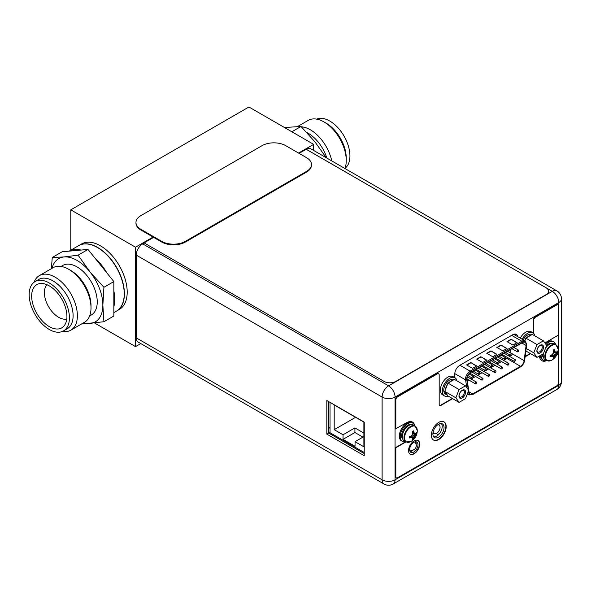 <?xml version="1.0" encoding="UTF-8"?>
<svg xmlns="http://www.w3.org/2000/svg" width="591" height="591" viewBox="0 0 591 591"><rect width="100%" height="100%" fill="white"/><g stroke="black" fill="none" stroke-linecap="round" stroke-linejoin="round"><path stroke-width="0.89" d="M298.566 153.069L313.651 144.359L313.651 150.454M140.791 343.585L135.509 346.629L135.509 247.208L153.091 237.057M313.651 144.359L248.929 106.993L70.787 209.842L135.509 247.208M135.509 346.629L94.641 323.033M70.787 250.2L70.787 209.842M119.375 309.418A37.787 21.815 -120 0 0 127.198 292.117A37.787 21.815 -120 0 0 110.702 254.093A37.787 21.815 -120 0 0 81.58 243.965L78.795 245.575A37.787 21.815 60 0 1 107.909 255.704A37.787 21.815 60 0 1 124.406 293.727A37.787 21.815 60 0 1 116.582 311.029A37.787 21.815 60 0 1 116.493 311.08L119.375 309.418M522.141 339.227A10.498 6.058 -60 0 1 532.86 332.763L530.962 331.662A10.498 6.058 120 0 0 520.243 338.126M532.86 332.763A10.498 6.058 -60 0 1 534.885 335.91M454.959 377.738L453.061 376.644A10.498 6.058 120 0 0 444.971 379.452A10.498 6.058 120 0 0 440.384 390.016A10.498 6.058 120 0 0 442.563 394.825L444.462 395.918A10.498 6.058 -60 0 1 442.29 391.116A10.498 6.058 -60 0 1 446.87 380.552A10.498 6.058 -60 0 1 454.959 377.738A10.498 6.058 -60 0 1 456.976 380.885M448.192 396.096A10.498 6.058 -60 0 1 444.462 395.918M543.417 340.837L546.631 345.41L543.417 353.691L536.99 357.4L533.776 352.827L536.99 344.546L543.417 340.837L532.314 334.425L531.169 335.09A8.4 4.846 -60 0 0 529.1 335.851A8.4 4.846 -60 0 0 527.032 337.476L531.169 335.09M536.968 350.988A4.58 2.645 120 0 0 540.204 352.857A4.58 2.645 120 0 0 543.439 347.249A4.58 2.645 120 0 0 540.204 345.38A4.58 2.645 120 0 0 536.968 350.988M531.93 334.646L531.811 334.58A8.4 4.846 120 0 0 527.615 334.994A8.4 4.846 120 0 0 523.19 339.832M536.99 344.546L525.887 338.133L527.032 337.476M524.675 340.689A8.4 4.846 -60 0 1 525.31 339.611L524.852 340.793M525.872 350.965L536.99 357.4M533.776 352.827L526.197 348.454M525.887 338.133L525.31 339.611M536.983 350.618A3.738 2.157 120 0 0 537.744 352.014A3.738 2.157 120 0 0 540.625 351.01A3.738 2.157 120 0 0 542.25 347.249A3.738 2.157 120 0 0 541.482 345.543A3.738 2.157 120 0 0 539.893 345.58M536.879 351.039A4.706 2.719 120 0 0 537.854 353.189A4.706 2.719 120 0 0 541.474 351.933A4.706 2.719 120 0 0 543.528 347.198A4.706 2.719 120 0 0 542.553 345.048A4.706 2.719 120 0 0 538.933 346.304A4.706 2.719 120 0 0 536.879 351.039M465.509 385.812L468.729 390.385L465.509 398.666L459.081 402.382L455.868 397.809L459.081 389.528L465.509 385.812L454.405 379.4L453.26 380.065A8.4 4.846 -60 0 0 451.192 380.833A8.4 4.846 -60 0 0 449.13 382.451L453.26 380.065M459.059 395.963A4.58 2.645 120 0 0 462.295 397.832A4.58 2.645 120 0 0 465.531 392.232A4.58 2.645 120 0 0 462.295 390.363A4.58 2.645 120 0 0 459.059 395.963M454.028 379.621L453.91 379.555A8.4 4.846 120 0 0 449.707 379.976A8.4 4.846 120 0 0 444.225 387.371A8.4 4.846 120 0 0 445.511 394.101L446.995 394.958A8.4 4.846 -60 0 1 445.341 392.217L447.409 395.157A8.4 4.846 -60 0 1 446.995 394.958M459.081 389.528L447.978 383.116L449.13 382.451M445.341 389.92A8.4 4.846 -60 0 1 447.409 384.593L444.764 391.397L445.341 392.217M447.409 395.157L447.978 395.97L459.081 402.382M455.868 397.809L444.764 391.397M447.978 383.116L447.409 384.593M459.074 395.593A3.738 2.157 120 0 0 459.835 396.989A3.738 2.157 120 0 0 462.716 395.992A3.738 2.157 120 0 0 464.349 392.232A3.738 2.157 120 0 0 463.573 390.518A3.738 2.157 120 0 0 461.985 390.555M458.971 396.014A4.706 2.719 120 0 0 459.946 398.171A4.706 2.719 120 0 0 463.573 396.908A4.706 2.719 120 0 0 465.627 392.18A4.706 2.719 120 0 0 464.652 390.023A4.706 2.719 120 0 0 461.024 391.286A4.706 2.719 120 0 0 458.971 396.014M539.487 355.959A11.502 6.641 120 0 0 541.851 360.702A11.502 6.641 120 0 0 546.734 360.584A9.197 5.312 -60 0 1 544.843 356.38A9.197 5.312 -60 0 1 548.862 347.131A9.197 5.312 -60 0 1 555.946 344.664L554.284 343.703A9.197 5.312 120 0 0 545.486 348.358M543.328 353.743A9.197 5.312 120 0 0 543.181 355.42A9.197 5.312 120 0 0 545.087 359.631L546.749 360.591L551.595 360.274A8.954 5.171 -60 0 1 545.427 356.521A8.954 5.171 -60 0 1 551.676 345.602A8.954 5.171 -60 0 1 558.096 349.022L558.096 349.022A8.954 5.171 -60 0 1 558.096 349.207M551.44 355.021L552.386 356.166L551.167 356.055L550.029 356.691L550.081 355.376A12.477 7.203 180 0 0 551.566 354.984A12.256 9.67 -35.1 0 0 552.977 353.573A12.256 9.67 -84.9 0 0 553.494 351.638A12.477 7.203 -120 0 0 553.095 350.16L554.225 349.503A12.477 7.203 60 0 1 554.624 350.988A12.256 2.593 38.8 0 1 555.518 352.103A12.256 2.593 21.2 0 0 556.552 352.103A12.477 7.203 0 0 0 557.239 351.246L557.254 352.517L553.457 351.8M554.225 349.503L554.225 350.759L555.518 352.103M553.257 350.714L554.624 350.988M554.927 351.763L553.464 351.512M553.339 352.325L556.552 353.403A12.477 7.203 180 0 0 557.239 352.546L554.927 354.696L554.225 357.769L553.095 358.419A12.477 7.203 -120 0 0 553.494 357.4A12.256 2.593 -141.2 0 0 552.977 356.506A12.256 2.593 -158.8 0 1 551.566 356.284L550.642 355.243M554.203 357.799L551.684 354.873M556.552 353.403A12.256 9.67 144.9 0 1 555.518 355.036A12.256 9.67 95.1 0 1 554.624 356.75L552.083 354.511M555.518 355.036L552.977 353.573M554.624 356.75A12.477 7.203 60 0 1 554.225 357.769M550.081 356.676A12.477 7.203 0 0 0 551.566 356.284M552.386 356.166L552.977 356.506M546.431 360.407A10.498 6.058 -60 0 1 543.247 360.074A10.498 6.058 -60 0 1 541.075 355.265A10.498 6.058 -60 0 1 541.075 355.043M545.936 344.42A10.498 6.058 -60 0 1 553.745 341.894A10.498 6.058 -60 0 1 555.629 344.479M553.745 341.894L552.851 341.376A10.498 6.058 120 0 0 545.36 343.6M540.218 355.538A10.498 6.058 120 0 0 542.361 359.557L543.247 360.074M413.434 425.025A9.197 5.312 120 0 0 406.349 427.485A9.197 5.312 120 0 0 402.331 436.742A9.197 5.312 120 0 0 404.237 440.952L405.899 441.913A9.197 5.312 -60 0 1 403.993 437.702A9.197 5.312 -60 0 1 408.012 428.445A9.197 5.312 -60 0 1 415.096 425.985L413.434 425.025M405.899 441.913L410.745 441.595A8.954 5.171 -60 0 1 404.576 437.842A8.954 5.171 -60 0 1 410.826 426.916A8.954 5.171 -60 0 1 417.246 430.337L417.246 430.337A8.954 5.171 -60 0 1 417.246 430.529M410.59 436.335L411.543 437.48L410.317 437.37L409.179 438.005L409.231 436.697A12.477 7.203 180 0 0 410.715 436.298A12.256 9.67 -35.1 0 0 412.134 434.887A12.256 9.67 -84.9 0 0 412.644 432.959A12.477 7.203 -120 0 0 412.245 431.474L413.375 430.824A12.477 7.203 60 0 1 413.774 432.302A12.256 2.593 38.8 0 1 414.675 433.425A12.256 2.593 21.2 0 0 415.702 433.417A12.477 7.203 0 0 0 416.389 432.56L416.411 433.838L412.614 433.114M413.375 430.824L413.375 432.073L414.675 433.425M412.415 432.028L413.774 432.302M414.077 433.077L412.614 432.834M416.411 433.838L414.077 436.01L413.36 439.12L412.245 439.741A12.477 7.203 -120 0 0 412.644 438.714A12.256 2.593 -141.2 0 0 412.134 437.82A12.256 2.593 -158.8 0 1 410.715 437.599L409.799 436.557M413.36 439.12L410.834 436.195M416.389 433.868A12.477 7.203 180 0 1 415.702 434.725A12.256 9.67 144.9 0 1 414.675 436.357A12.256 9.67 95.1 0 1 413.774 438.064L411.233 435.826M414.675 436.357L412.134 434.887M415.702 434.725L412.496 433.639M413.774 438.064A12.477 7.203 60 0 1 413.375 439.083M409.231 437.997A12.477 7.203 0 0 0 410.715 437.599M411.543 437.48L412.134 437.82M405.581 441.728A10.498 6.058 -60 0 1 402.397 441.388A10.498 6.058 -60 0 1 400.225 436.586A10.498 6.058 -60 0 1 404.805 426.022A10.498 6.058 -60 0 1 412.895 423.208A10.498 6.058 -60 0 1 414.779 425.801M412.895 423.208L412.008 422.698A10.498 6.058 120 0 0 403.919 425.505A10.498 6.058 120 0 0 399.339 436.069A10.498 6.058 120 0 0 401.511 440.879L402.397 441.388M299.105 153.379L306.197 149.279L546.091 287.78A8.4 4.846 180 0 1 548.551 291.208A8.4 4.846 180 0 1 546.091 294.636L395.859 381.372A8.4 4.846 180 0 1 383.987 381.372L144.093 242.871L142.697 243.884A9.153 5.282 120 0 0 136.226 255.09L136.226 337.853A9.153 5.282 120 0 0 138.117 342.041L384.01 484.007A9.153 5.282 -60 0 1 382.118 479.818L382.118 397.056L136.226 255.09M153.623 237.368L144.093 242.871M142.697 243.884L388.59 385.849A9.153 5.282 60 0 1 395.061 397.056L395.061 479.818A9.153 5.282 60 0 1 393.163 484.007L556.87 389.491A9.153 5.282 -120 0 0 558.768 385.302A9.153 5.282 0 0 0 561.45 381.564L561.45 298.802A9.153 5.282 180 0 1 558.768 302.54L395.061 397.056A9.153 5.282 180 0 1 382.118 397.056A9.153 5.282 -60 0 1 388.59 385.849L552.297 291.333A9.153 5.282 -60 0 1 556.87 290.875L310.984 148.91A9.153 5.282 120 0 0 306.404 149.368L306.374 149.383M364.241 422.122L326.83 400.521L326.83 434.119L364.241 455.713L364.241 422.122M418.007 444.764A5.917 3.42 120 0 0 416.781 442.053A5.917 3.42 120 0 0 412.223 443.642A5.917 3.42 120 0 0 409.637 449.596A5.917 3.42 120 0 0 410.863 452.307A5.917 3.42 120 0 0 415.429 450.719A5.917 3.42 120 0 0 418.007 444.764M517.672 336.648A6.966 4.026 120 0 0 516.298 334.351A6.966 4.026 120 0 0 512.811 334.698L459.724 365.349A6.966 4.026 120 0 0 454.797 373.881L454.797 376.423L453.733 377.036M444.048 427.537A7.897 4.558 120 0 0 442.415 423.924A7.897 4.558 120 0 0 436.328 426.037A7.897 4.558 120 0 0 432.885 433.979A7.897 4.558 120 0 0 434.518 437.591A7.897 4.558 120 0 0 440.605 435.478A7.897 4.558 120 0 0 444.048 427.537M415.717 441.773A5.917 3.42 -60 0 1 416.167 443.701A5.917 3.42 -60 0 1 416.145 444.255M413.272 449.973A5.917 3.42 -60 0 1 410.088 451.524M515.249 334.033A6.966 4.026 -60 0 1 515.832 335.585M441.381 423.577A7.897 4.558 -60 0 1 442.208 426.473A7.897 4.558 -60 0 1 439.349 433.742A7.897 4.558 -60 0 1 433.705 436.875M328.67 401.585L328.67 433.055L364.241 453.593M326.83 434.119L328.67 433.055M330.037 432.538L328.67 431.755M412.74 450.135L410.361 451.509L412.74 450.135M328.67 427.5L330.037 428.29M330.037 402.375L330.037 432.745L364.241 452.492M343.046 434.769L343.046 439.364L355.036 446.286L355.036 441.691L363.886 446.803L363.886 422.122L334.196 404.975L334.196 429.664L343.046 434.769L354.918 427.914L354.918 432.509L362.933 437.133M343.046 439.364L354.918 432.509M354.918 427.914L363.886 433.092M334.196 429.664L355.575 417.32M355.036 441.691L363.886 436.586M439.556 433.491L437.517 434.666L437.517 435.545M437.665 424.84A4.957 2.859 -60 0 1 439.66 425.638L438.766 424.19A5.792 3.347 120 0 0 438.744 424.161M432.885 433.75A5.792 3.347 120 0 0 433.225 433.787L434.932 433.838A4.957 2.859 -60 0 1 433.114 432.014M439.66 425.638A4.957 2.859 -60 0 1 440.066 427.293A4.957 2.859 -60 0 1 434.932 433.838M468.722 390.407L469.032 392.454A5.208 3.007 120 0 0 470.059 394.19A5.208 3.007 120 0 0 472.667 393.931L520.501 366.317A5.208 3.007 120 0 0 524.136 360.643L526.093 345.454A5.208 3.007 120 0 0 526.138 344.752A5.208 3.007 120 0 0 525.059 342.366A5.208 3.007 120 0 0 522.459 342.625L470.702 372.507A5.208 3.007 120 0 0 467.023 378.883A5.208 3.007 120 0 0 467.067 379.533L468.715 390.37M510.927 349.281L510.476 352.753A5.208 3.007 -60 0 1 510.447 352.953M509.834 354.925A5.208 3.007 -60 0 1 509.154 356.151M507.824 357.71A5.208 3.007 -60 0 1 506.842 358.427L503.495 360.362M501.486 361.522L497.024 364.093M495.007 365.26L490.552 367.831M488.535 368.998L484.081 371.569M482.064 372.736L477.609 375.307M475.592 376.467L471.138 379.045M469.121 380.205L467.326 381.239M502.815 354.822L502.653 355.841L502.934 354.888M503.104 355.523L502.86 356.114M503.635 355.509L503.126 355.161M502.136 355.627L502.018 355.125L501.641 355.346M476.686 365.962L472.534 368.363L466.595 364.935L470.754 362.534L476.686 365.962M517.066 342.654L512.914 345.048L506.975 341.62L511.126 339.227L517.066 342.654M486.785 360.133L482.625 362.534L476.686 359.106L480.845 356.705L486.785 360.133M506.975 348.483L502.815 350.877L496.876 347.449L501.035 345.048L506.975 348.483M496.876 354.305L492.724 356.705L486.785 353.278L490.944 350.877L496.876 354.305M470.754 362.534L476.39 366.132M466.89 365.105L470.754 362.881M511.126 339.227L516.77 342.824M507.27 341.797L511.126 339.566M480.845 356.705L486.489 360.311M476.989 359.276L480.845 357.053M501.035 345.048L506.679 348.653M497.179 347.619L501.035 345.395M490.944 350.877L496.58 354.482M487.08 353.448L490.944 351.224M503.185 355.036L503.754 355.583L503.192 356.58M503.163 355.184L503.754 355.583M502.978 356.181L503.451 355.767L502.771 355.908M502.136 355.198L501.759 355.413M515.404 360.104A1.005 0.584 -60 0 1 514.968 361.116A1.005 0.584 -60 0 1 514.185 361.389A1.005 0.584 -60 0 1 513.978 360.924A1.005 0.584 -60 0 1 514.421 359.912A1.005 0.584 -60 0 1 515.197 359.638A1.005 0.584 -60 0 1 515.404 360.104M502.461 367.572A1.005 0.584 -60 0 1 502.018 368.592A1.005 0.584 -60 0 1 501.242 368.858A1.005 0.584 -60 0 1 501.035 368.4A1.005 0.584 -60 0 1 501.478 367.38A1.005 0.584 -60 0 1 502.254 367.114A1.005 0.584 -60 0 1 502.461 367.572M489.518 375.049A1.005 0.584 -60 0 1 489.075 376.061A1.005 0.584 -60 0 1 488.299 376.334A1.005 0.584 -60 0 1 488.092 375.869A1.005 0.584 -60 0 1 488.528 374.857A1.005 0.584 -60 0 1 489.304 374.591A1.005 0.584 -60 0 1 489.518 375.049M476.568 382.525A1.005 0.584 -60 0 1 476.132 383.537A1.005 0.584 -60 0 1 475.356 383.803A1.005 0.584 -60 0 1 475.142 383.345A1.005 0.584 -60 0 1 475.585 382.333A1.005 0.584 -60 0 1 476.361 382.059A1.005 0.584 -60 0 1 476.568 382.525M512.168 354.29A1.005 0.584 -60 0 1 511.732 355.302A1.005 0.584 -60 0 1 510.949 355.575A1.005 0.584 -60 0 1 510.742 355.11A1.005 0.584 -60 0 1 511.185 354.098A1.005 0.584 -60 0 1 511.961 353.832A1.005 0.584 -60 0 1 512.168 354.29M499.225 361.766A1.005 0.584 -60 0 1 498.782 362.778A1.005 0.584 -60 0 1 498.006 363.051A1.005 0.584 -60 0 1 497.799 362.586A1.005 0.584 -60 0 1 498.235 361.574A1.005 0.584 -60 0 1 499.018 361.3A1.005 0.584 -60 0 1 499.225 361.766M486.282 369.235A1.005 0.584 -60 0 1 485.839 370.254A1.005 0.584 -60 0 1 485.063 370.52A1.005 0.584 -60 0 1 484.856 370.062A1.005 0.584 -60 0 1 485.292 369.05A1.005 0.584 -60 0 1 486.068 368.777A1.005 0.584 -60 0 1 486.282 369.235M473.332 376.711A1.005 0.584 -60 0 1 472.896 377.723A1.005 0.584 -60 0 1 472.12 377.996A1.005 0.584 -60 0 1 471.906 377.531A1.005 0.584 -60 0 1 472.349 376.519A1.005 0.584 -60 0 1 473.125 376.253A1.005 0.584 -60 0 1 473.332 376.711M479.803 372.973A1.005 0.584 -60 0 1 479.367 373.992A1.005 0.584 -60 0 1 478.592 374.258A1.005 0.584 -60 0 1 478.385 373.8A1.005 0.584 -60 0 1 478.821 372.781A1.005 0.584 -60 0 1 479.597 372.515A1.005 0.584 -60 0 1 479.803 372.973M492.754 365.504A1.005 0.584 -60 0 1 492.31 366.516A1.005 0.584 -60 0 1 491.535 366.782A1.005 0.584 -60 0 1 491.328 366.324A1.005 0.584 -60 0 1 491.764 365.312A1.005 0.584 -60 0 1 492.539 365.039A1.005 0.584 -60 0 1 492.754 365.504M505.697 358.028A1.005 0.584 -60 0 1 505.253 359.04A1.005 0.584 -60 0 1 504.478 359.313A1.005 0.584 -60 0 1 504.271 358.848A1.005 0.584 -60 0 1 504.714 357.836A1.005 0.584 -60 0 1 505.49 357.562A1.005 0.584 -60 0 1 505.697 358.028M518.639 350.552A1.005 0.584 -60 0 1 518.204 351.571A1.005 0.584 -60 0 1 517.428 351.837A1.005 0.584 -60 0 1 517.214 351.379A1.005 0.584 -60 0 1 517.657 350.36A1.005 0.584 -60 0 1 518.433 350.094A1.005 0.584 -60 0 1 518.639 350.552M483.046 378.787A1.005 0.584 -60 0 1 482.603 379.799A1.005 0.584 -60 0 1 481.828 380.072A1.005 0.584 -60 0 1 481.621 379.607A1.005 0.584 -60 0 1 482.057 378.595A1.005 0.584 -60 0 1 482.832 378.321A1.005 0.584 -60 0 1 483.046 378.787M495.989 371.311A1.005 0.584 -60 0 1 495.546 372.323A1.005 0.584 -60 0 1 494.77 372.596A1.005 0.584 -60 0 1 494.564 372.138A1.005 0.584 -60 0 1 494.999 371.118A1.005 0.584 -60 0 1 495.783 370.853A1.005 0.584 -60 0 1 495.989 371.311M508.932 363.842A1.005 0.584 -60 0 1 508.489 364.854A1.005 0.584 -60 0 1 507.713 365.12A1.005 0.584 -60 0 1 507.506 364.662A1.005 0.584 -60 0 1 507.95 363.65A1.005 0.584 -60 0 1 508.725 363.376A1.005 0.584 -60 0 1 508.932 363.842M557.815 304.801A2.689 1.551 120 0 0 557.675 304.705A2.689 1.551 120 0 0 556.338 304.838L535.195 317.042A2.689 1.551 120 0 0 533.296 320.337L533.296 333.051M439.593 405.352A2.689 1.551 -60 0 0 440.783 405.145L452.329 398.482M525.163 356.432L530.238 353.499M438.463 373.711A2.689 1.551 120 0 0 438.323 373.615A2.689 1.551 120 0 0 436.978 373.748L397.315 396.642A2.519 1.455 120 0 0 395.534 399.73L395.534 428.8L406.756 422.668A11.502 6.641 120 0 1 412.511 422.1A11.502 6.641 120 0 1 414.756 425.727M412.363 422.011A11.502 6.641 -60 0 1 414.173 424.449M557.032 354.349L558.532 353.824L558.532 382.761A2.519 1.455 -60 0 1 556.752 385.849L397.61 477.727A2.519 1.455 -60 0 1 396.354 477.853L396.059 477.676A2.519 1.455 120 0 1 395.534 476.523L395.534 447.594L405.64 441.758M546.439 360.414A11.502 6.641 -60 0 1 541.711 360.613M443.863 421.76A10.498 6.058 -60 0 1 445.887 426.473A10.498 6.058 -60 0 1 441.403 436.934A10.498 6.058 -60 0 1 433.366 439.933M417.918 440.435A7.897 4.558 -60 0 1 419.403 443.959A7.897 4.558 -60 0 1 416.057 451.797A7.897 4.558 -60 0 1 410.028 454.095M533.592 333.317L533.592 320.507A2.689 1.551 -60 0 1 535.49 317.212L556.633 305.008A2.689 1.551 -60 0 1 557.978 304.875A2.689 1.551 -60 0 1 558.532 306.108L558.532 335.038L547.606 341.347A11.502 6.641 120 0 0 545.109 343.245M558.532 353.824L556.818 354.822M396.354 477.853A2.519 1.455 -60 0 1 395.83 476.693L395.83 447.764L405.936 441.928M440.783 405.145L441.078 405.323A2.689 1.551 120 0 1 439.734 405.456A2.689 1.551 120 0 1 439.179 404.222L439.179 375.012A2.689 1.551 -60 0 0 438.625 373.785A2.689 1.551 -60 0 0 437.281 373.918L397.61 396.82A2.519 1.455 -60 0 0 395.83 399.9L395.83 428.977M441.078 405.323L452.625 398.652M525.118 356.801L530.533 353.677M431.341 435.212A10.498 6.058 120 0 0 433.513 440.022A10.498 6.058 120 0 0 441.603 437.207A10.498 6.058 120 0 0 446.183 426.643A10.498 6.058 120 0 0 444.011 421.841A10.498 6.058 120 0 0 435.922 424.648A10.498 6.058 120 0 0 431.341 435.212M408.536 450.571A7.897 4.558 120 0 0 410.176 454.183A7.897 4.558 120 0 0 416.256 452.071A7.897 4.558 120 0 0 419.699 444.129A7.897 4.558 120 0 0 418.066 440.517A7.897 4.558 120 0 0 411.986 442.629A7.897 4.558 120 0 0 408.536 450.571M135.967 222.475L135.967 223.162A16.792 9.7 0 0 0 140.887 230.017L161.668 242.015A16.792 9.7 0 0 0 185.419 242.015L306.552 172.077A16.792 9.7 0 0 0 311.472 165.221L311.472 164.534A16.792 9.7 180 0 1 306.552 171.39L185.419 241.327A16.792 9.7 180 0 1 161.668 241.327L140.887 229.33A16.792 9.7 180 0 1 135.967 222.475A16.792 9.7 180 0 1 140.887 215.619L262.02 145.681A16.792 9.7 180 0 1 285.771 145.681L306.552 157.679A16.792 9.7 180 0 1 311.472 164.534M326.838 158.07A28.597 16.511 -120 0 0 308.31 133.359A28.597 16.511 60 0 0 306.914 132.606M301.321 126.806A31.493 18.181 60 0 1 310.356 129.806A31.493 18.181 -120 0 1 331.787 160.922M344.915 168.501A31.493 18.181 -120 0 0 346.252 160.508A31.493 18.181 -120 0 0 323.986 121.938A31.493 18.181 -120 0 0 323.979 121.938L326.121 123.172L323.986 121.938A31.493 18.181 60 0 0 308.236 120.379L297.598 126.526M346.252 160.508L346.252 158.041A28.464 16.437 -120 0 0 326.121 123.172M344.989 168.317A28.464 16.437 -120 0 0 348.121 145.238A28.464 16.437 -120 0 0 329.8 121.052A28.464 16.437 60 0 0 316.584 119.131M284.456 127.508L301.004 126.481L314.988 141.929L326.276 157.745M301.004 126.481L291.843 131.771M61.043 266.445L62.727 265.47A28.597 16.511 60 0 1 77.022 266.888A28.597 16.511 -120 0 1 95.705 292.087A28.597 16.511 -120 0 1 91.317 314.996L89.633 315.971M91.007 307.874L91.007 305.51A28.597 16.511 -120 0 0 70.787 270.486L68.741 269.304A31.493 18.181 -120 0 1 91.007 307.874A31.493 18.181 -120 0 1 84.483 322.287L70.861 330.155A31.493 18.181 -120 0 0 75.685 304.919A31.493 18.181 -120 0 0 55.111 277.172A31.493 18.181 60 0 0 39.368 275.613L52.998 267.745A31.493 18.181 60 0 1 68.741 269.304L70.787 270.486M34.108 282.217A31.493 18.181 60 0 1 39.368 275.613M62.506 331.403A31.493 18.181 -120 0 0 70.861 330.155M67.211 328.773A28.464 16.437 -120 0 0 71.57 305.961A28.464 16.437 -120 0 0 52.976 280.873A28.464 16.437 60 0 0 38.74 279.462L35.061 281.589A28.464 16.437 60 0 1 49.289 283A28.464 16.437 -120 0 1 67.891 308.088A28.464 16.437 -120 0 1 63.525 330.901L67.211 328.773M63.525 330.901A28.464 16.437 -120 0 1 49.289 329.49A28.464 16.437 60 0 1 30.695 304.402A28.464 16.437 60 0 1 35.061 281.589M49.289 326.609A24.94 14.398 60 0 1 32.261 301.698A24.94 14.398 60 0 1 40.454 283.517A24.94 14.398 60 0 1 49.289 285.881A24.94 14.398 -120 0 1 64.574 304.897A24.94 14.398 -120 0 1 64.552 325.264A24.94 14.398 -120 0 1 49.289 326.609M66.776 319.037A20.131 11.621 -120 0 1 58.635 317.293A20.131 11.621 60 0 1 46.009 301.174A20.131 11.621 60 0 1 46.955 284.707M81.499 324.016L103.927 321.748L102.856 305.148L103.927 287.307L89.935 271.86A36.531 21.091 -120 0 0 64.109 256.945L52.267 257.484L62.181 251.759L69.169 251.131L78.618 245.679A37.787 21.815 60 0 1 97.508 247.555A37.787 21.815 -120 0 1 122.197 280.851A37.787 21.815 -120 0 1 116.405 311.132L113.841 312.617M81.019 250.074L69.169 251.131A37.787 21.815 60 0 1 81.019 250.074L88.007 249.454L113.841 281.582L113.841 316.022L103.927 321.748M83.508 322.849A36.531 21.091 -120 0 0 89.935 323.521A36.531 21.091 -120 0 0 102.856 305.148A36.531 21.091 -120 0 0 89.935 271.86L78.093 255.179L64.109 256.945A36.531 21.091 -120 0 0 52.023 268.307M52.267 257.484L51.358 268.691M78.093 255.179L88.007 249.454M113.841 290.905A37.787 21.815 60 0 1 113.841 306.707M94.996 258.149A37.787 21.815 60 0 1 106.845 272.887M103.927 287.307L113.841 281.582M546.727 346.688A7.853 4.536 120 0 0 545.559 348.165M552.046 343.312A8.525 4.92 120 0 0 546.609 345.462M542.472 354.238A8.525 4.92 120 0 0 542.472 354.46A8.525 4.92 120 0 0 543.624 357.895M405.877 428.01A7.853 4.536 120 0 0 403.047 432.915M411.203 424.626A8.525 4.92 120 0 0 404.916 427.677A8.525 4.92 120 0 0 401.621 435.781A8.525 4.92 120 0 0 402.781 439.209M136.226 337.853L382.118 479.818A9.153 5.282 0 0 0 395.061 479.818L558.768 385.302L558.768 302.54A9.153 5.282 -120 0 0 552.297 291.333L306.404 149.368M526.093 345.454L521.823 342.987M510.476 352.753L524.136 360.643M468.294 389.772L466.779 379.754A5.629 3.251 -60 0 1 466.727 379.053A5.629 3.251 -60 0 1 470.702 372.16L522.459 342.285A5.629 3.251 -60 0 1 526.433 344.575A5.629 3.251 -60 0 1 526.389 345.336L524.424 360.525A5.629 3.251 -60 0 1 520.501 366.656L472.667 394.271A5.629 3.251 -60 0 1 468.737 392.675L468.486 391.013M524.424 360.525A0.842 0.399 7.4 0 0 524.668 360.288L526.625 345.1A0.842 0.399 -172.6 0 1 526.389 345.336M524.668 360.288C524.128 363.243 522.688 365.489 520.324 367.041A0.842 0.488 -120 0 0 520.501 366.656M472.667 394.271A0.842 0.488 60 0 1 472.49 394.655L520.324 367.041M472.49 394.655L468.84 394.936A6.464 3.731 -60 0 1 467.636 393.192M467.762 392.867A0.842 0.554 -8.6 0 0 468.737 392.675M466.779 379.754A0.842 0.554 171.4 0 1 465.597 379.858L454.804 373.623M466.772 387.607L465.597 379.858A6.464 3.731 -60 0 1 465.538 379.053A6.464 3.731 -60 0 1 470.111 371.133A0.842 0.488 60 0 1 470.702 372.16M454.036 376.859L454.095 377.243M459.909 365.238L470.111 371.133L521.868 341.251L511.658 335.363M522.459 342.285A0.842 0.488 -120 0 0 521.868 341.251A6.464 3.731 -60 0 1 525.096 340.933L513.623 334.307M514.148 334.609A7.727 4.462 120 0 0 514.037 334.166M468.929 391.774L472.667 393.931M520.501 366.317L506.842 358.427M306.552 172.077L306.552 171.39M185.419 241.327L185.419 242.015M161.668 242.015L161.668 241.327M140.887 229.33L140.887 230.017M551.595 360.274A12.5 12.5 0 0 0 558.096 349.022L555.946 344.664M410.745 441.595A12.5 12.5 0 0 0 417.246 430.337L415.096 425.985M556.87 389.491A9.153 9.153 0 0 0 561.45 381.564M384.01 484.007A9.153 9.153 0 0 0 393.163 484.007M561.45 298.802A9.153 9.153 0 0 0 556.87 290.875M409.644 449.832A4.706 4.706 0 0 0 414.646 441.965M468.84 394.936L467.304 394.049M525.096 340.933L526.625 345.1M514.185 361.389L502.077 354.393M515.197 359.638L504.093 353.226M501.242 368.858L489.134 361.869M502.254 367.114L491.143 360.702M488.299 376.334L476.183 369.338M489.304 374.591L478.2 368.178M475.356 383.803L467.023 378.994M476.361 382.059L467.37 376.873M510.949 355.575L505.49 352.421M511.961 353.832L507.506 351.261M498.006 363.051L492.547 359.897M499.018 361.3L494.564 358.73M485.063 370.52L479.604 367.366M486.068 368.777L481.613 366.206M472.12 377.996L467.924 375.573M473.125 376.253L469.062 373.904M478.592 374.258L473.125 371.104M479.597 372.515L475.142 369.944M491.535 366.782L486.075 363.635M492.539 365.039L488.085 362.468M504.478 359.313L499.018 356.159M505.49 357.562L501.035 354.992M517.428 351.837L511.961 348.683M518.433 350.094L513.978 347.523M481.828 380.072L469.823 373.135M482.832 378.321L471.729 371.916M494.77 372.596L482.655 365.6M495.783 370.853L484.672 364.44M507.713 365.12L495.605 358.131M508.725 363.376L497.622 356.964"/></g></svg>
